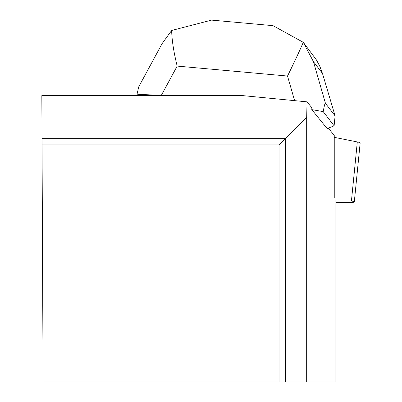 <?xml version="1.0" encoding="UTF-8"?>
<svg xmlns="http://www.w3.org/2000/svg" width="402" height="402" viewBox="0 0 402 402"><rect width="100%" height="100%" fill="white"/><g stroke="black" fill="none" stroke-linecap="round" stroke-linejoin="round"><path stroke-width="0.6" d="M335.881 202.377L351.363 202.377A9.939 0.98 -174.3 0 0 354.298 201.98A9.939 0.98 -174.3 0 0 351.433 200.995L357.303 141.931A9.939 0.98 5.7 0 1 360.167 142.911L354.298 201.98M334.243 137.343L357.303 141.931L334.243 137.343M334.112 125.826L323.208 111.625C324.278 105.631 325.027 102.872 325.454 103.344L335.102 115.902L334.112 125.826L327.163 128.605L311.791 109.615L311.857 107.796L307.043 101.847L242.632 95.611L41.833 95.611L43.084 381.9L279.048 381.9L279.048 144.901L42.049 144.901M334.243 197.548L334.243 135.449L328.323 128.137M307.043 101.847L306.681 117.268L306.681 381.9L335.881 381.9L335.881 199.573M306.681 117.268L285.309 138.64L42.024 138.64M306.681 381.9L285.309 381.9L285.309 138.64L279.048 144.901M285.309 381.9L279.048 381.9M161.197 95.611L177.171 66.089C173.689 51.883 171.85 40.009 171.664 30.462L211.643 20.1L212.824 20.221M162.086 43.647L171.664 30.462M162.287 43.28L138.78 86.731L136.891 94.817C141.861 94.42 149.76 94.686 160.589 95.611M136.891 94.817L137.499 95.611M311.791 109.615L323.208 111.625M272.008 25.562L272.983 25.633L303.289 42.331L313.429 61.642L322.469 73.415L319.917 66.526L316.485 60.014L303.249 42.28M303.289 42.331C299.324 51.506 294.068 62.742 287.52 76.043L294.616 100.646M335.102 115.902L322.469 73.415M177.171 66.089L287.52 76.043M325.454 103.344L313.429 61.642M272.983 25.648L211.643 20.115"/></g></svg>
